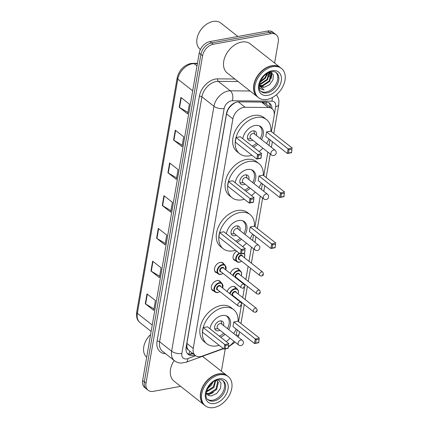 <?xml version="1.0" encoding="UTF-8"?>
<svg xmlns="http://www.w3.org/2000/svg" width="429" height="429" viewBox="0 0 429 429"><rect width="100%" height="100%" fill="white"/><g stroke="black" fill="none" stroke-linecap="round" stroke-linejoin="round"><path stroke-width="0.64" d="M230.266 273.434A5.942 4.102 -51.8 0 1 235.714 268.345A5.942 4.102 -51.8 0 1 238.486 268.919A5.942 4.102 -51.8 0 1 239.377 270.093M227.134 291.575A5.942 4.102 -51.8 0 1 232.577 286.486A5.942 4.102 -51.8 0 1 235.349 287.06A5.942 4.102 -51.8 0 1 236.245 288.234M213.857 291.034A5.942 4.102 -51.8 0 1 212.505 290.444A5.942 4.102 -51.8 0 1 211.931 284.899A5.942 4.102 -51.8 0 1 217.085 280.539A5.942 4.102 -51.8 0 1 219.857 281.113A5.942 4.102 -51.8 0 1 220.747 282.287M216.988 272.898A5.942 4.102 -51.8 0 1 215.637 272.302A5.942 4.102 -51.8 0 1 215.068 266.758A5.942 4.102 -51.8 0 1 220.216 262.398A5.942 4.102 -51.8 0 1 222.989 262.972A5.942 4.102 -51.8 0 1 223.884 264.146M271.396 131.633L274.131 115.803A11.138 7.695 128.2 0 0 272.018 108.703A11.138 7.695 128.2 0 0 268.356 107.491L245.125 107.271A11.138 7.695 128.2 0 0 243.586 107.411A11.138 7.695 128.2 0 0 232.877 118.881L193.232 348.412A11.138 7.695 128.2 0 0 195.345 355.512A11.138 7.695 128.2 0 0 202.134 356.15L223.198 348.504M235.248 102.585L232.298 104.617L230.148 106.735A3.711 2.563 128.2 0 0 229.022 107.668M228.046 109.207A3.711 2.563 128.2 0 0 227.794 110.087L227.767 110.258A11.138 7.695 -51.8 0 1 230.148 106.735M188.181 349.699A11.138 7.695 -51.8 0 1 186.899 346.846L186.867 347.018A3.711 2.563 128.2 0 0 188.181 349.699L189.13 350.606M272.018 108.703L265.433 103.518L261.502 102.091L238.438 101.871M227.767 110.258L226.539 113.883L186.894 343.42L186.899 346.846M236.186 335.494L237.157 329.869M238.567 321.686L241.398 305.303M241.688 303.63L241.865 302.595M242.728 297.603L244.535 287.162M244.825 285.489L245.002 284.454M245.865 279.461L248.134 266.318M248.997 261.32L251.448 247.12M252.601 240.465L253.571 234.84M254.982 226.662L260.264 196.107M261.411 189.446L262.382 183.821M263.797 175.643L267.862 152.097M269.015 145.436L269.986 139.811M228.496 346.45A11.138 7.695 128.2 0 0 233.971 341.312M235.618 260.703A5.942 4.102 -51.8 0 1 234.261 260.108A5.942 4.102 -51.8 0 1 236.636 251.131M271.981 108.682A11.138 7.695 128.2 0 0 269.707 103.341A11.138 7.695 128.2 0 0 266.05 102.129L238.755 101.866A11.138 7.695 128.2 0 0 237.216 102.005A11.138 7.695 128.2 0 0 226.507 113.476L186.122 347.276A11.138 7.695 128.2 0 0 188.24 354.375A11.138 7.695 128.2 0 0 194.809 355.089M180.63 386.352L153.346 391.345A11.138 7.695 -51.8 0 1 148.144 390.272A11.138 7.695 -51.8 0 1 146.032 383.172L202.59 55.716A11.138 7.695 -51.8 0 1 213.299 44.246L270.967 33.693A11.138 7.695 -51.8 0 1 276.163 34.765A11.138 7.695 -51.8 0 1 278.282 41.865L274.619 63.074M225.252 348.874L221.718 369.321A11.138 7.695 -51.8 0 1 221.273 371.106M148.144 390.272L144.771 387.612A11.138 7.695 -51.8 0 1 142.659 380.512L199.217 53.062A11.138 7.695 -51.8 0 1 209.926 41.586L267.594 31.033L269.283 32.363A11.138 7.695 -51.8 0 1 274.48 33.435A11.138 7.695 -51.8 0 0 269.283 32.363L211.61 42.916L269.283 32.363L270.967 33.693M199.217 53.062L200.906 54.386A11.138 7.695 -51.8 0 1 211.61 42.916A11.138 7.695 -51.8 0 0 200.906 54.386L144.342 381.842L200.906 54.386L202.59 55.716M146.461 388.942A11.138 7.695 -51.8 0 1 144.342 381.842A11.138 7.695 -51.8 0 0 146.461 388.942M193.125 353.759A11.138 7.695 -51.8 0 1 187.462 353.625M268.801 102.762A11.138 7.695 -51.8 0 1 270.297 107.352M153.99 308.918L145.629 303.957A2.971 1.325 -170.2 0 1 145.302 303.737L153.732 310.381L155.432 300.557L146.997 293.913L145.302 303.737M159.642 276.169L151.287 271.214A2.971 1.325 -170.2 0 1 150.96 270.989L159.39 277.638L161.089 267.814L152.654 261.164L150.96 270.989M165.299 243.425L156.944 238.47A2.971 1.325 -170.2 0 1 156.612 238.245L165.047 244.889L166.742 235.071L158.312 228.421L156.612 238.245M187.923 112.446L179.569 107.486A2.971 1.325 -170.2 0 1 179.236 107.266L187.671 113.91L189.366 104.086L180.936 97.442L179.236 107.266M182.266 145.19L173.911 140.235A2.971 1.325 -170.2 0 1 173.584 140.01L182.014 146.654L183.714 136.83L175.279 130.185L173.584 140.01M176.614 177.933L168.254 172.978A2.971 1.325 -170.2 0 1 167.927 172.753L176.357 179.402L178.056 169.578L169.621 162.929L167.927 172.753M170.957 210.682L162.602 205.722A2.971 1.325 -170.2 0 1 162.269 205.502L170.704 212.146L172.399 202.322L163.969 195.678L162.269 205.502M267.594 31.033A11.138 7.695 -51.8 0 1 272.79 32.111L276.163 34.765M200.397 49.485L200.177 49.308A16.71 11.545 -51.8 0 1 198.809 33.221L198.906 33.022A15.964 11.031 -51.8 0 1 204.73 25.633L204.901 25.493A16.71 11.545 -51.8 0 1 213.063 21.45A16.71 11.545 -51.8 0 1 220.86 23.064L237.875 36.47M198.809 33.221A16.71 11.545 -51.8 0 1 204.901 25.493M257.421 96.793A18.565 12.827 -51.8 0 1 257.32 96.713A18.565 12.827 -51.8 0 1 255.539 79.386A18.565 12.827 -51.8 0 1 271.637 65.76A18.565 12.827 -51.8 0 1 280.303 67.551A18.565 12.827 -51.8 0 1 280.405 67.637M257.32 96.713L227.273 73.032A18.565 12.827 -51.8 0 1 225.493 55.706A18.565 12.827 -51.8 0 1 241.597 42.08A18.565 12.827 -51.8 0 1 250.257 43.871L280.303 67.551M256.022 78.979A18.377 12.698 -51.8 0 1 256.033 78.952A18.377 12.698 -51.8 0 1 262.736 70.453A18.377 12.698 -51.8 0 1 262.757 70.431M258.478 97.624L257.529 96.879A18.565 12.827 -51.8 0 1 256.011 79.006A18.565 12.827 -51.8 0 1 262.779 70.415A18.565 12.827 -51.8 0 1 271.847 65.927A18.565 12.827 -51.8 0 1 280.512 67.718L281.462 68.463A18.565 12.827 -51.8 0 1 283.242 85.789A18.565 12.827 -51.8 0 1 267.138 99.415A18.565 12.827 -51.8 0 1 258.478 97.624A18.565 12.827 -51.8 0 1 256.698 80.298A18.565 12.827 -51.8 0 1 272.796 66.672A18.565 12.827 -51.8 0 1 281.462 68.463M275.879 72.345A12.109 8.365 -51.8 0 1 276.303 83.623A12.109 8.365 -51.8 0 1 266.018 92.058A12.109 8.365 -51.8 0 1 260.945 91.291M269.921 72.34L270.865 73.836L269.235 80.963L262.366 85.462L259.593 85.226M269.669 72.195L271.396 74.249L269.766 81.376L262.891 85.875L259.781 85.505M268.865 72.522L267.128 79.301L260.258 83.8L259.599 83.859M269.203 72.378L267.653 79.714L260.784 84.218L259.507 84.272M266.795 73.67L265.02 77.638L260.371 81.494M267.439 73.262L265.546 78.051L260.087 82.218M259.406 84.883A8.392 5.797 -51.8 0 0 260.559 86.315A8.392 5.797 -51.8 0 0 264.473 87.125L269.557 84.728L272.994 79.81L273.305 74.785L270.474 71.933M259.331 87.554L260.457 88.792L264.135 89.918L259.298 85.886M264.473 87.125L260.451 86.224M264.135 89.918L260.387 88.733M271.675 72.522L271.68 76.137M269.771 72.249L269.573 74.474M271.938 72.726L271.203 78.63M270.007 72.077L270.029 72.404M270.034 72.453L269.096 76.968M267.707 73.107L266.988 75.306M251.957 155.239A21.718 15.004 -51.8 0 1 249.737 155.791A21.718 15.004 -51.8 0 1 239.602 153.695A21.718 15.004 -51.8 0 1 237.521 133.424A21.718 15.004 -51.8 0 1 256.354 117.482A21.718 15.004 -51.8 0 1 266.495 119.578A21.718 15.004 -51.8 0 1 270.881 131.231M239.602 153.695L237.071 151.7A21.718 15.004 -51.8 0 1 234.99 131.43A21.718 15.004 -51.8 0 1 253.829 115.487A21.718 15.004 -51.8 0 1 263.964 117.584L266.495 119.578M242.798 138.728A12.623 8.719 -51.8 0 1 254.971 125.504A12.623 8.719 -51.8 0 1 260.864 126.721A12.623 8.719 -51.8 0 1 261.545 139.548M257.867 144.214A12.623 8.719 -51.8 0 1 253.405 147.093M258.494 155.346L257.931 158.623L260.934 158.07L261.497 154.799L258.494 155.346L257.588 154.472L261.792 153.7L240.288 136.749L236.084 137.521L235.29 142.106L256.794 159.057L257.588 154.472L236.084 137.521M268.951 139.001A21.718 15.004 -51.8 0 1 266.559 143.506M262.886 148.171A21.718 15.004 -51.8 0 1 259.062 151.55M289.012 149.764L288.444 153.035L291.452 152.488L292.015 149.212L289.012 149.764L288.1 148.884L292.31 148.118L270.806 131.167L266.597 131.934L265.808 136.519L287.312 153.469L288.1 148.884L266.597 131.934M261.497 154.799L260.998 158.285L256.794 159.057L257.931 158.623M292.015 149.212L291.516 152.703L287.312 153.469L288.444 153.035M256.386 135.489A5.572 3.85 128.2 0 0 255.443 131.43A5.572 3.85 128.2 0 0 252.842 130.893A5.572 3.85 128.2 0 0 248.01 134.979A5.572 3.85 128.2 0 0 248.547 140.181A5.572 3.85 128.2 0 0 251.147 140.717A5.572 3.85 128.2 0 0 252.713 140.154M258.767 125.643A12.253 8.467 -51.8 0 1 259.577 126.185A12.253 8.467 -51.8 0 1 260.28 138.556M256.606 143.222A12.253 8.467 -51.8 0 1 252.086 146.053M275.123 150.257L254.252 133.805A2.971 2.054 128.2 0 0 252.869 133.516A2.971 2.054 128.2 0 0 250.289 135.698A2.971 2.054 128.2 0 0 250.574 138.47L271.45 154.923A2.971 2.971 0 0 0 276.212 153.094A2.971 2.971 0 0 0 275.123 150.257A2.971 2.054 128.2 0 0 273.74 149.968A2.971 2.054 128.2 0 0 270.881 153.03A2.971 2.054 128.2 0 0 271.45 154.923M247.597 138.781A5.572 3.85 128.2 0 0 247.876 138.792L250.986 138.792M254.665 134.127L253.936 131.108A5.572 3.85 128.2 0 0 253.861 130.834M146.68 357.218A16.71 11.545 -51.8 0 1 145.587 341.355L145.683 341.157A15.964 11.031 -51.8 0 1 150.595 334.572M145.587 341.355A16.71 11.545 -51.8 0 1 150.59 334.588M204.199 404.928A18.565 12.827 -51.8 0 1 204.091 404.842A18.565 12.827 -51.8 0 1 202.311 387.516A18.565 12.827 -51.8 0 1 218.415 373.89A18.565 12.827 -51.8 0 1 227.075 375.686A18.565 12.827 -51.8 0 1 227.182 375.766M204.091 404.842L174.051 381.166A18.565 12.827 -51.8 0 1 174.163 360.457M202.799 387.114A18.377 12.698 -51.8 0 1 202.81 387.087A18.377 12.698 -51.8 0 1 209.513 378.582A18.377 12.698 -51.8 0 1 209.534 378.566M205.255 405.759L204.306 405.008A18.565 12.827 -51.8 0 1 202.783 387.135A18.565 12.827 -51.8 0 1 209.556 378.55A18.565 12.827 -51.8 0 1 218.624 374.056A18.565 12.827 -51.8 0 1 227.29 375.847L228.239 376.598A18.565 12.827 -51.8 0 1 230.019 393.924A18.565 12.827 -51.8 0 1 213.915 407.55A18.565 12.827 -51.8 0 1 205.255 405.759A18.565 12.827 -51.8 0 1 203.475 388.433A18.565 12.827 -51.8 0 1 219.573 374.807A18.565 12.827 -51.8 0 1 228.239 376.598M222.656 380.475A12.109 8.365 -51.8 0 1 223.075 391.752A12.109 8.365 -51.8 0 1 212.795 400.193A12.109 8.365 -51.8 0 1 207.722 399.426M216.817 380.582L217.664 381.987L215.937 389.039L208.971 393.463L206.301 393.243M216.366 380.357L217.171 380.823L218.334 382.512L216.607 389.564L209.642 393.988L206.499 393.586M215.208 380.855L213.261 386.926L206.553 391.312M215.723 380.62L213.932 387.451L206.387 391.929M211.4 383.526L208.526 386.99M212.832 382.325L211.256 385.344L207.609 388.615M206.177 393.018L206.311 393.264C207.368 395.163 209.079 396.026 211.438 395.849L216.817 393.414L220.522 388.304L221.021 383.006L218.232 379.842M213.438 392.551L207.872 395.034M244.353 199.249A21.718 15.004 -51.8 0 1 242.138 199.801A21.718 15.004 -51.8 0 1 231.998 197.705A21.718 15.004 -51.8 0 1 229.917 177.434A21.718 15.004 -51.8 0 1 248.756 161.492A21.718 15.004 -51.8 0 1 258.891 163.588A21.718 15.004 -51.8 0 1 263.283 175.241M231.998 197.705L229.472 195.71A21.718 15.004 -51.8 0 1 227.386 175.44A21.718 15.004 -51.8 0 1 246.225 159.497A21.718 15.004 -51.8 0 1 256.36 161.594L258.891 163.588M235.194 182.738A12.623 8.719 -51.8 0 1 247.367 169.514A12.623 8.719 -51.8 0 1 253.26 170.731A12.623 8.719 -51.8 0 1 253.941 183.558M250.263 188.224A12.623 8.719 -51.8 0 1 245.801 191.098M250.895 199.356L250.327 202.633L253.33 202.08L253.898 198.809L250.895 199.356L249.984 198.482L254.188 197.71L232.684 180.759L228.48 181.531L227.686 186.116L249.19 203.062L249.984 198.482L228.48 181.531M261.352 183.011A21.718 15.004 -51.8 0 1 258.96 187.516M255.282 192.181A21.718 15.004 -51.8 0 1 251.458 195.56M281.408 193.774L280.845 197.045L283.848 196.498L284.411 193.222L281.408 193.774L280.502 192.894L284.706 192.128L263.202 175.177L258.998 175.944L258.204 180.529L279.708 197.479L280.502 192.894L258.998 175.944M253.898 198.809L253.4 202.295L249.19 203.062L250.327 202.633M284.411 193.222L283.912 196.707L279.708 197.479L280.845 197.045M248.788 179.499A5.572 3.85 128.2 0 0 247.839 175.44A5.572 3.85 128.2 0 0 245.238 174.903A5.572 3.85 128.2 0 0 240.412 178.99A5.572 3.85 128.2 0 0 240.942 184.191A5.572 3.85 128.2 0 0 243.543 184.727A5.572 3.85 128.2 0 0 245.109 184.164M251.163 169.653A12.253 8.467 -51.8 0 1 251.979 170.19A12.253 8.467 -51.8 0 1 252.681 182.566M249.002 187.232A12.253 8.467 -51.8 0 1 244.487 190.063M267.524 194.267L246.654 177.815A2.971 2.054 128.2 0 0 245.265 177.526A2.971 2.054 128.2 0 0 242.691 179.708A2.971 2.054 128.2 0 0 242.975 182.481L263.846 198.933A2.971 2.971 0 0 0 268.613 197.104A2.971 2.971 0 0 0 267.524 194.267A2.971 2.054 128.2 0 0 266.136 193.978A2.971 2.054 128.2 0 0 263.283 197.04A2.971 2.054 128.2 0 0 263.846 198.933M239.993 182.792A5.572 3.85 128.2 0 0 240.278 182.802L243.382 182.802M247.061 178.137L246.332 175.118A5.572 3.85 128.2 0 0 246.257 174.844M235.542 250.268A21.718 15.004 -51.8 0 1 233.322 250.82A21.718 15.004 -51.8 0 1 223.187 248.723A21.718 15.004 -51.8 0 1 221.107 228.448A21.718 15.004 -51.8 0 1 239.94 212.505A21.718 15.004 -51.8 0 1 250.08 214.602A21.718 15.004 -51.8 0 1 254.467 226.255M223.187 248.723L220.656 246.729A21.718 15.004 -51.8 0 1 218.576 226.458A21.718 15.004 -51.8 0 1 237.414 210.51A21.718 15.004 -51.8 0 1 247.549 212.612L250.08 214.602M226.383 233.757A12.623 8.719 -51.8 0 1 238.556 220.527A12.623 8.719 -51.8 0 1 244.45 221.75A12.623 8.719 -51.8 0 1 245.131 234.577M241.452 239.243A12.623 8.719 -51.8 0 1 236.99 242.117M242.079 250.375L241.516 253.646L244.519 253.099L245.082 249.823L242.079 250.375L241.173 249.496L245.377 248.729L223.874 231.778L219.669 232.55L218.876 237.13L240.379 254.081L241.173 249.496L219.669 232.55M252.536 234.025A21.718 15.004 -51.8 0 1 250.145 238.529M246.471 243.2A21.718 15.004 -51.8 0 1 242.648 246.573M272.597 244.787L272.034 248.064L275.037 247.512L275.6 244.24L272.597 244.787L271.691 243.913L275.895 243.141L254.392 226.196L250.187 226.962L249.394 231.547L270.897 248.498L271.691 243.913L250.187 226.962M245.082 249.823L244.584 253.314L240.379 254.081L241.516 253.646M275.6 244.24L275.102 247.726L270.897 248.498L272.034 248.064M239.972 230.512A5.572 3.85 128.2 0 0 239.028 226.458A5.572 3.85 128.2 0 0 236.427 225.922A5.572 3.85 128.2 0 0 231.596 230.008A5.572 3.85 128.2 0 0 232.132 235.205A5.572 3.85 128.2 0 0 234.733 235.746A5.572 3.85 128.2 0 0 236.299 235.178M242.353 220.672A12.253 8.467 -51.8 0 1 243.163 221.208A12.253 8.467 -51.8 0 1 243.87 233.585M240.192 238.251A12.253 8.467 -51.8 0 1 235.677 241.082M258.708 245.281L237.838 228.834A2.971 2.054 128.2 0 0 236.454 228.544A2.971 2.054 128.2 0 0 233.875 230.727A2.971 2.054 128.2 0 0 234.164 233.499L255.035 249.946A2.971 2.971 0 0 0 259.797 248.123A2.971 2.971 0 0 0 258.708 245.281A2.971 2.054 128.2 0 0 257.325 244.997A2.971 2.054 128.2 0 0 254.467 248.053A2.971 2.054 128.2 0 0 255.035 249.946M231.183 233.805A5.572 3.85 128.2 0 0 231.467 233.816L234.572 233.821M238.251 229.156L237.521 226.131A5.572 3.85 128.2 0 0 237.446 225.863M219.128 345.297A21.718 15.004 -51.8 0 1 216.913 345.844A21.718 15.004 -51.8 0 1 206.773 343.747A21.718 15.004 -51.8 0 1 204.692 323.477A21.718 15.004 -51.8 0 1 223.53 307.534A21.718 15.004 -51.8 0 1 233.666 309.631A21.718 15.004 -51.8 0 1 238.057 321.283M206.773 343.747L204.242 341.752A21.718 15.004 -51.8 0 1 202.161 321.482A21.718 15.004 -51.8 0 1 220.999 305.539A21.718 15.004 -51.8 0 1 231.134 307.636L233.666 309.631M209.969 328.786A12.623 8.719 -51.8 0 1 222.142 315.556A12.623 8.719 -51.8 0 1 228.035 316.774A12.623 8.719 -51.8 0 1 228.716 329.606M225.037 334.271A12.623 8.719 -51.8 0 1 220.576 337.146M225.665 345.399L225.102 348.675L228.105 348.128L228.673 344.852L225.665 345.399L224.758 344.525L228.963 343.752L207.459 326.807L203.255 327.574L202.461 332.159L223.965 349.109L224.758 344.525L203.255 327.574M236.127 329.054A21.718 15.004 -51.8 0 1 233.735 333.558M230.057 338.224A21.718 15.004 -51.8 0 1 226.233 341.602M256.183 339.816L255.62 343.093L258.623 342.54L259.186 339.264L256.183 339.816L255.276 338.937L259.481 338.17L237.977 321.219L233.773 321.991L232.979 326.576L254.483 343.522L255.276 338.937L233.773 321.991M228.673 344.852L228.169 348.337L223.965 349.109L225.102 348.675M259.186 339.264L258.687 342.755L254.483 343.522L255.62 343.093M223.563 325.541A5.572 3.85 128.2 0 0 222.613 321.482A5.572 3.85 128.2 0 0 220.013 320.946A5.572 3.85 128.2 0 0 215.181 325.037A5.572 3.85 128.2 0 0 215.717 330.233A5.572 3.85 128.2 0 0 218.318 330.77A5.572 3.85 128.2 0 0 219.884 330.207M225.938 315.696A12.253 8.467 -51.8 0 1 226.748 316.237A12.253 8.467 -51.8 0 1 227.456 328.609M223.777 333.274A12.253 8.467 -51.8 0 1 219.262 336.105M242.299 340.31L221.423 323.857A2.971 2.054 128.2 0 0 220.039 323.573A2.971 2.054 128.2 0 0 217.465 325.75A2.971 2.054 128.2 0 0 217.75 328.523L238.621 344.975A2.971 2.971 0 0 0 243.382 343.146A2.971 2.971 0 0 0 242.299 340.31A2.971 2.054 128.2 0 0 240.91 340.02A2.971 2.054 128.2 0 0 238.057 343.082A2.971 2.054 128.2 0 0 238.621 344.975M214.768 328.834A5.572 3.85 128.2 0 0 215.052 328.845L218.157 328.845M221.836 324.179L221.107 321.16A5.572 3.85 128.2 0 0 221.032 320.887M238.283 101.877L245.125 107.271M188.647 354.064A11.138 5.379 -110 0 0 189.731 351.088M266.141 104.075A11.138 7.105 -89.5 0 0 266.329 102.134M232.298 104.617A11.138 7.105 -89.5 0 0 232.379 104.22M186.867 347.018A11.138 4.971 -170.2 0 1 186.148 347.131M226.539 113.883L232.877 118.881M261.502 102.091L268.356 107.491M186.894 343.42L193.232 348.412M274.244 114.945L275.67 106.692A7.427 5.132 128.2 0 0 271.82 101.153L232.33 100.772A7.427 5.132 128.2 0 0 231.306 100.863A7.427 5.132 128.2 0 0 224.163 108.516L181.858 353.448A7.427 5.132 128.2 0 0 186.733 358.896A7.427 5.132 128.2 0 0 187.795 358.606L195.667 355.748M181.858 353.448A7.427 3.314 9.8 0 1 171.632 351.222L213.942 106.29A14.854 10.258 -51.8 0 1 228.217 90.991A14.854 10.258 -51.8 0 1 230.271 90.809L218.254 81.338A14.854 10.258 128.2 0 0 216.2 81.521A14.854 10.258 128.2 0 0 201.925 96.82L159.615 341.752A14.854 10.258 128.2 0 0 162.435 351.217L174.453 360.687A14.854 10.258 -51.8 0 1 171.632 351.222L159.615 341.752A1.855 0.826 -170.2 0 0 157.062 341.194L199.367 96.262A1.855 0.826 -170.2 0 1 201.925 96.82L213.942 106.29A7.427 3.314 9.8 0 0 224.163 108.516M174.453 360.687C176.432 362.215 178.689 363.014 181.226 363.09L186.111 362.264A7.427 3.588 -110 0 0 187.795 358.606M199.367 96.262A16.71 11.545 -51.8 0 1 215.433 79.054A16.71 11.545 -51.8 0 1 217.739 78.85L234.861 79.011M165.535 353.662A16.71 11.545 -51.8 0 1 157.062 341.194M213.299 44.246L209.926 41.586M146.032 383.172L142.659 380.512M232.33 100.772A7.427 4.735 -89.5 0 0 230.271 90.809L250.069 91.002M238.052 81.526L218.254 81.338A1.855 1.185 90.5 0 1 217.739 78.85M235.103 342.203L228.421 346.9A7.427 3.588 -110 0 0 229.44 345.892M236.594 335.81A7.427 3.314 9.8 0 0 239.178 333.864L239.543 331.746M275.67 106.692A7.427 3.314 9.8 0 0 278.775 104.633L278.898 100.622L278.432 98.391L276.507 94.675M271.82 101.153A7.427 4.735 -89.5 0 0 272.34 97.549M197.383 63.674L194.128 63.642A14.854 10.258 128.2 0 0 192.079 63.824A14.854 10.258 128.2 0 0 177.799 79.118A3.711 1.657 -170.2 0 1 177.145 77.939C179.054 70.254 183.617 65.428 190.841 63.444L197.453 63.288M193.088 63.251A3.711 2.37 -89.5 0 1 194.128 63.642L196.997 65.905M192.691 90.857L177.799 79.118L137.35 313.315A14.854 10.258 128.2 0 0 140.17 322.78C138.235 320.715 136.138 319.771 136.69 312.135A3.711 1.657 9.8 0 0 137.35 313.315L152.236 325.048M162.602 205.722L164.291 195.93M168.254 172.978L169.948 163.186M173.911 140.235L175.606 130.443M179.569 107.486L181.258 97.694M156.944 238.47L158.633 228.678M151.287 271.214L152.981 261.422M145.629 303.957L147.324 294.165M267.069 92.889A12.109 8.365 -51.8 0 1 261.422 91.72C255.641 89.409 262.033 72.624 271.375 71.723C273.799 71.45 275.477 71.777 276.41 72.705A12.109 8.365 -51.8 0 1 277.568 84.004A12.109 8.365 -51.8 0 1 267.069 92.889M267.841 95.361A13.964 9.647 -51.8 0 1 258.671 85.114A13.964 9.647 -51.8 0 1 272.093 70.731A13.964 9.647 -51.8 0 1 281.263 80.979A13.964 9.647 -51.8 0 1 267.841 95.361M213.846 401.024A12.109 8.365 -51.8 0 1 208.199 399.855C202.418 397.538 208.81 380.759 218.152 379.858C220.576 379.585 222.254 379.912 223.187 380.839A12.109 8.365 -51.8 0 1 224.346 392.138A12.109 8.365 -51.8 0 1 213.846 401.024M214.618 403.491A13.964 9.647 -51.8 0 1 205.448 393.243A13.964 9.647 -51.8 0 1 218.87 378.861A13.964 9.647 -51.8 0 1 228.04 389.108A13.964 9.647 -51.8 0 1 214.618 403.491M220.785 274.378A5.572 3.85 -51.8 0 1 218.184 273.841A5.572 3.85 -51.8 0 1 217.653 268.64A5.572 3.85 -51.8 0 1 222.479 264.554A5.572 3.85 -51.8 0 1 225.08 265.09L225.868 269.964M225.772 269.889A5.196 3.593 128.2 0 0 222.635 265.047A5.196 3.593 128.2 0 0 217.637 270.399A5.196 3.593 128.2 0 0 221.053 274.217A5.196 3.593 128.2 0 0 223.01 273.391M221.192 271.954A2.601 1.796 -51.8 0 1 219.771 269.873A2.601 1.796 -51.8 0 1 222.238 267.337A2.601 1.796 -51.8 0 1 223.949 268.452M244.096 284.33L223.434 268.05A2.225 1.539 128.2 0 0 222.394 267.83A2.225 1.539 128.2 0 0 220.463 269.466A2.225 1.539 128.2 0 0 220.678 271.546L241.334 287.832A2.225 1.539 -51.8 0 1 241.119 285.752A2.225 1.539 -51.8 0 1 243.055 284.116A2.225 1.539 -51.8 0 1 244.096 284.33C245.345 286.384 244.975 287.682 242.991 288.234L241.334 287.832M243.71 287.242L243.828 286.583L243.71 287.242M217.653 292.519A5.572 3.85 -51.8 0 1 215.052 291.977A5.572 3.85 -51.8 0 1 214.516 286.781A5.572 3.85 -51.8 0 1 219.348 282.695A5.572 3.85 -51.8 0 1 221.949 283.231L222.731 288.106M222.635 288.031A5.196 3.593 128.2 0 0 219.503 283.188A5.196 3.593 128.2 0 0 214.505 288.54A5.196 3.593 128.2 0 0 217.916 292.358A5.196 3.593 128.2 0 0 219.879 291.532M218.055 290.095A2.601 1.796 -51.8 0 1 216.634 288.015A2.601 1.796 -51.8 0 1 219.106 285.478A2.601 1.796 -51.8 0 1 220.817 286.593M240.959 302.472L220.302 286.186A2.225 1.539 128.2 0 0 219.262 285.971A2.225 1.539 128.2 0 0 217.326 287.607A2.225 1.539 128.2 0 0 217.541 289.688L238.202 305.974A2.225 1.539 -51.8 0 1 237.988 303.893A2.225 1.539 -51.8 0 1 239.918 302.257A2.225 1.539 -51.8 0 1 240.959 302.472C242.208 304.526 241.843 305.823 239.859 306.376L238.202 305.974M240.578 305.378L240.69 304.724L240.578 305.378M239.409 262.183A5.572 3.85 -51.8 0 1 236.813 261.647A5.572 3.85 -51.8 0 1 239.178 253.137M239.618 253.48A5.196 3.593 128.2 0 0 236.191 259.073A5.196 3.593 128.2 0 0 239.677 262.022A5.196 3.593 128.2 0 0 241.64 261.197M239.816 259.76A2.601 1.796 -51.8 0 1 238.395 257.679A2.601 1.796 -51.8 0 1 240.867 255.148A2.601 1.796 -51.8 0 1 242.578 256.263M242.063 255.856A2.225 1.539 128.2 0 0 241.023 255.641A2.225 1.539 128.2 0 0 239.087 257.277A2.225 1.539 128.2 0 0 239.302 259.352L259.963 275.638A2.225 1.539 -51.8 0 1 259.749 273.557A2.225 1.539 -51.8 0 1 261.679 271.922A2.225 1.539 -51.8 0 1 262.72 272.142L242.063 255.856M262.451 274.394L262.339 275.048L262.451 274.394M244.396 257.695A5.196 3.593 128.2 0 0 243.806 253.453M232.813 275.439A5.572 3.85 -51.8 0 1 237.977 270.501A5.572 3.85 -51.8 0 1 240.572 271.037L237.135 268.329M241.264 275.836A5.196 3.593 128.2 0 0 238.127 270.994A5.196 3.593 128.2 0 0 233.258 275.793M236.685 277.901A2.601 1.796 -51.8 0 1 235.264 275.82A2.601 1.796 -51.8 0 1 237.736 273.289A2.601 1.796 -51.8 0 1 239.441 274.404M238.926 273.997A2.225 1.539 128.2 0 0 237.886 273.782A2.225 1.539 128.2 0 0 235.955 275.418A2.225 1.539 128.2 0 0 236.17 277.493L256.832 293.779A2.225 1.539 -51.8 0 1 256.617 291.699A2.225 1.539 -51.8 0 1 258.548 290.063A2.225 1.539 -51.8 0 1 259.588 290.283L238.926 273.997M259.32 292.535L259.207 293.189L259.32 292.535M238.084 279.595A5.196 3.593 128.2 0 0 238.508 279.338M229.681 293.581A5.572 3.85 -51.8 0 1 234.84 288.642A5.572 3.85 -51.8 0 1 237.441 289.178L233.998 286.47M238.133 293.978A5.196 3.593 128.2 0 0 234.995 289.135A5.196 3.593 128.2 0 0 230.126 293.935M233.553 296.042A2.601 1.796 -51.8 0 1 232.132 293.962A2.601 1.796 -51.8 0 1 234.599 291.43A2.601 1.796 -51.8 0 1 236.309 292.54M235.794 292.138A2.225 1.539 128.2 0 0 234.754 291.924A2.225 1.539 128.2 0 0 232.824 293.559A2.225 1.539 128.2 0 0 233.038 295.635L253.695 311.921A2.225 1.539 -51.8 0 1 253.48 309.84A2.225 1.539 -51.8 0 1 255.416 308.204A2.225 1.539 -51.8 0 1 256.456 308.419L235.794 292.138M256.188 310.676L256.07 311.331L256.188 310.676M234.953 297.737A5.196 3.593 128.2 0 0 235.371 297.479M189.661 354.231L192.439 353.223M189.007 350.514L195.345 355.512M238.245 337.119L239.178 333.864M240.959 323.568L244.251 304.477M245.115 299.485L247.388 286.336M248.252 281.344L250.52 268.195M251.383 263.202L253.834 249.002M254.987 242.347L255.957 236.722M257.368 228.544L262.65 197.989M263.797 191.329L264.768 185.703M266.184 177.526L270.249 153.979M271.401 147.319L272.372 141.693M273.782 133.516L278.775 104.633M186.111 362.264L223.45 348.702M136.69 312.135L177.145 77.939M140.17 322.78L151.137 331.424M270.195 72.539L269.734 72.174M259.577 126.185L258.982 125.713M227.075 375.686L202.499 356.311M251.979 170.19L251.383 169.723M243.163 221.208L242.567 220.742M226.748 316.237L226.153 315.765M223.107 273.466L220.908 274.415L218.184 273.841L214.747 271.128M225.08 265.09L221.637 262.376M219.975 291.607L217.776 292.557L215.052 291.977L211.61 289.269M221.949 283.231L218.506 280.518M233.371 258.934L236.813 261.647L239.538 262.221L241.736 261.272M259.963 275.638L261.62 276.04C263.604 275.429 263.969 274.126 262.72 272.142M244.492 257.77L244.782 254.612L244.192 253.383M256.832 293.779L258.483 294.181C260.467 293.565 260.837 292.267 259.588 290.283M238.186 279.676L238.599 279.413M241.361 275.911L241.65 272.753L240.572 271.037M253.695 311.921L255.352 312.323C257.336 311.706 257.7 310.408 256.456 308.419M235.054 297.817L235.467 297.554M238.224 294.053L238.519 290.894L237.441 289.178"/></g></svg>
